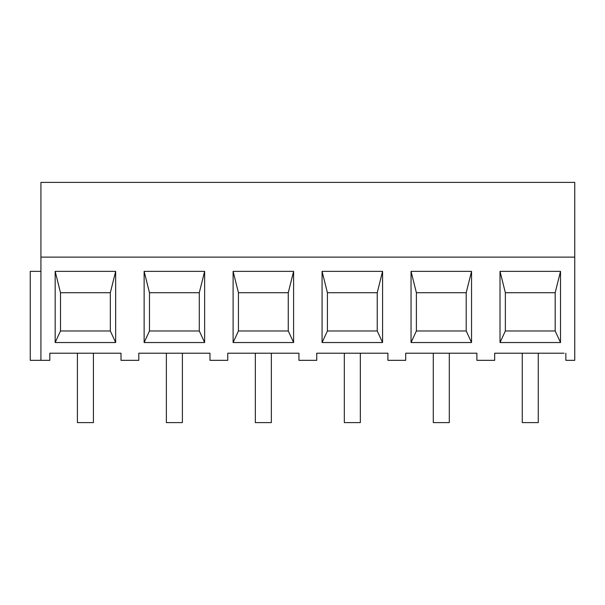 <?xml version="1.0" encoding="UTF-8"?>
<svg xmlns="http://www.w3.org/2000/svg" width="605" height="605" viewBox="0 0 605 605"><rect width="100%" height="100%" fill="white"/><g stroke="black" fill="none" stroke-linecap="round" stroke-linejoin="round"><path stroke-width="0.91" d="M40.928 257.125L574.75 257.125L574.75 182.392L40.928 182.392L40.928 360.33L30.25 360.33L30.25 271.358L40.928 271.358M40.928 360.33L49.822 360.33L49.822 353.214L121 353.214L121 360.33L138.795 360.33L138.795 353.214L209.973 353.214L209.973 360.33L227.767 360.33L227.767 353.214L298.938 353.214L298.938 360.33L316.733 360.33L316.733 353.214L387.911 353.214L387.911 360.33L405.705 360.33L405.705 353.214L476.884 353.214L476.884 360.33L494.678 360.33L494.678 353.214L564.072 353.214M565.856 353.214L565.856 360.33L574.75 360.33L574.75 257.125M55.161 271.358L55.161 342.536L115.661 342.536L115.661 271.358L55.161 271.358L60.5 292.714L60.5 330.973L55.161 342.536M144.134 271.358L144.134 342.536L204.634 342.536L204.634 271.358L144.134 271.358L149.473 292.714L149.473 330.973L144.134 342.536M233.107 271.358L233.107 342.536L293.606 342.536L293.606 271.358L233.107 271.358L238.438 292.714L238.438 330.973L233.107 342.536M322.072 271.358L322.072 342.536L382.572 342.536L382.572 271.358L322.072 271.358L327.411 292.714L327.411 330.973L322.072 342.536M411.045 271.358L411.045 342.536L471.545 342.536L471.545 271.358L411.045 271.358L416.384 292.714L416.384 330.973L411.045 342.536M500.017 271.358L500.017 342.536L560.517 342.536L560.517 271.358L500.017 271.358L505.356 292.714L505.356 330.973L500.017 342.536M60.5 330.973L110.322 330.973L110.322 292.714L115.661 271.358M110.322 292.714L60.5 292.714M110.322 330.973L115.661 342.536M149.473 330.973L199.295 330.973L199.295 292.714L204.634 271.358M199.295 292.714L149.473 292.714M199.295 330.973L204.634 342.536M238.438 330.973L288.267 330.973L288.267 292.714L293.606 271.358M288.267 292.714L238.438 292.714M288.267 330.973L293.606 342.536M327.411 330.973L377.233 330.973L377.233 292.714L382.572 271.358M377.233 292.714L327.411 292.714M377.233 330.973L382.572 342.536M416.384 330.973L466.205 330.973L466.205 292.714L471.545 271.358M466.205 292.714L416.384 292.714M466.205 330.973L471.545 342.536M505.356 330.973L555.178 330.973L555.178 292.714L560.517 271.358M555.178 292.714L505.356 292.714M555.178 330.973L560.517 342.536M522.259 353.214L522.259 422.608L538.269 422.608L538.269 353.214M77.402 353.214L77.402 422.608L93.42 422.608L93.42 353.214M255.348 353.214L255.348 422.608L271.358 422.608L271.358 353.214M344.313 353.214L344.313 422.608L360.33 422.608L360.33 353.214M433.286 353.214L433.286 422.608L449.303 422.608L449.303 353.214M166.375 353.214L166.375 422.608L182.392 422.608L182.392 353.214"/></g></svg>
